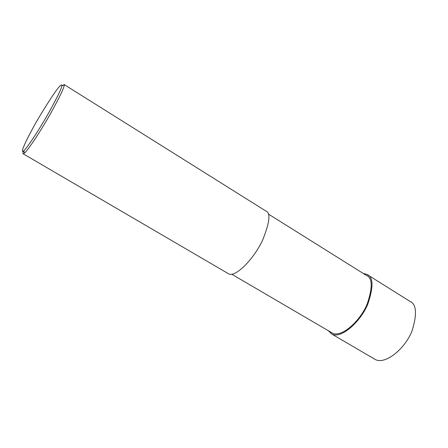 <?xml version="1.0" encoding="UTF-8"?>
<svg xmlns="http://www.w3.org/2000/svg" width="448" height="448" viewBox="0 0 448 448"><rect width="100%" height="100%" fill="white"/><g stroke="black" fill="none" stroke-linecap="round" stroke-linejoin="round"><path stroke-width="0.67" d="M363.272 273.476L366.884 274.372C373.358 276.786 373.677 286.675 367.842 304.041C360.836 321.289 341.544 339.046 331.934 334.169L328.222 330.663M268.251 213.97L366.257 275.346C372.518 277.682 372.826 287.241 367.186 304.024C360.422 320.69 341.768 337.865 332.472 333.15L231.762 274.243M64.131 84.538L265.664 210.907C270.81 212.391 269.842 222.018 262.763 239.786C254.699 257.611 236.242 277.502 228.822 273.935L23.274 153.854C22.781 153.815 22.826 152.902 23.408 151.116M63.885 84.381L64.198 85.226C64.232 87.545 59.746 96.88 50.742 113.238C41.675 129.382 28.795 149.257 24.539 153.07L23.274 153.854M62.087 85.669L62.507 85.26M60.256 85.742C61.365 84.644 61.891 84.638 61.835 85.725C61.83 87.959 57.506 96.897 48.882 112.549C40.191 127.999 27.888 147.045 23.822 150.758C18.34 155.764 29.333 133.532 39.866 115.937C50.742 98.067 57.54 88.004 60.256 85.742M366.884 274.372L409.539 301.118C416.522 303.89 417.34 313.869 411.998 331.044C405.418 348.034 385.834 364.93 375.385 359.554L331.934 334.169M64.198 85.226L61.835 85.725M24.539 153.07L23.822 150.758"/></g></svg>
